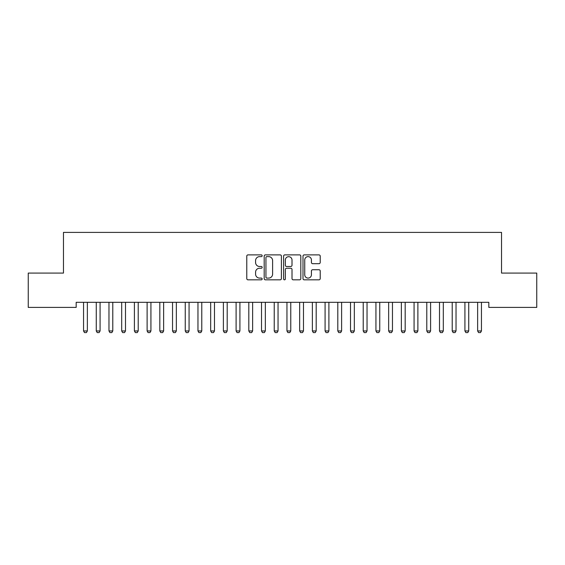 <?xml version="1.0" encoding="UTF-8"?>
<svg xmlns="http://www.w3.org/2000/svg" width="565" height="565" viewBox="0 0 565 565"><rect width="100%" height="100%" fill="white"/><g stroke="black" fill="none" stroke-linecap="round" stroke-linejoin="round"><path stroke-width="0.85" d="M262.16 255.754A0.876 0.876 0 0 0 261.284 254.879L248.028 254.879A1.25 1.25 0 0 0 246.778 256.129L246.778 278.587A1.25 1.25 0 0 0 248.028 279.837L261.284 279.837A0.876 0.876 0 0 0 262.16 278.962A0.876 0.876 0 0 0 261.284 278.093L259.568 278.093A3.99 3.99 0 0 1 255.578 274.096L255.578 272.224A3.99 3.99 0 0 1 259.568 268.234L261.284 268.234A0.876 0.876 0 0 0 262.16 267.358A0.876 0.876 0 0 0 261.284 266.489L259.568 266.489A3.99 3.99 0 0 1 255.578 262.492L255.578 260.62A3.99 3.99 0 0 1 259.568 256.63L261.284 256.63A0.876 0.876 0 0 0 262.16 255.754M318.971 263.678A1.25 1.25 0 0 0 320.214 262.428L320.214 256.129A1.25 1.25 0 0 0 318.971 254.879L304.245 254.879A1.25 1.25 0 0 0 302.995 256.129L302.995 278.587A1.25 1.25 0 0 0 304.245 279.837L318.971 279.837A1.25 1.25 0 0 0 320.214 278.587L320.214 270.981A1.25 1.25 0 0 0 318.971 269.731L312.664 269.731A1.25 1.25 0 0 0 311.421 270.981L311.421 274.752A3.341 3.341 0 0 1 308.08 278.093A3.341 3.341 0 0 1 304.74 274.752L304.74 259.964A3.341 3.341 0 0 1 308.08 256.63A3.341 3.341 0 0 1 311.421 259.964L311.421 262.428A1.25 1.25 0 0 0 312.664 263.678L318.971 263.678M488.824 302.317L76.176 302.317L76.176 307.402L28.25 307.402L28.25 273.079L63.464 273.079L63.464 232.399L501.536 232.399L501.536 273.079L536.75 273.079L536.75 307.402L488.824 307.402L488.824 302.317M281.405 256.129A1.25 1.25 0 0 0 280.162 254.879L265.437 254.879A1.25 1.25 0 0 0 264.187 256.129L264.187 278.587A1.25 1.25 0 0 0 265.437 279.837L280.162 279.837A1.25 1.25 0 0 0 281.405 278.587L281.405 256.129M284.838 254.879L299.563 254.879A1.25 1.25 0 0 1 300.813 256.129L300.813 278.587A1.25 1.25 0 0 1 299.563 279.837L293.263 279.837A1.25 1.25 0 0 1 292.013 278.587L292.013 269.484A1.25 1.25 0 0 0 290.77 268.234L286.589 268.234A1.25 1.25 0 0 0 285.339 269.484L285.339 278.962A0.876 0.876 0 0 1 284.463 279.837A0.876 0.876 0 0 1 283.595 278.962L283.595 256.129A1.25 1.25 0 0 1 284.838 254.879M266.807 256.63A0.876 0.876 0 0 0 265.938 257.499L265.938 277.217A0.876 0.876 0 0 0 266.807 278.093L268.615 278.093A3.99 3.99 0 0 0 272.613 274.096L272.613 260.62A3.99 3.99 0 0 0 268.615 256.63L266.807 256.63M292.013 260.027A3.341 3.341 0 0 0 288.68 256.694A3.341 3.341 0 0 0 285.339 260.027L285.339 265.239A1.25 1.25 0 0 0 286.589 266.489L290.77 266.489A1.25 1.25 0 0 0 292.013 265.239L292.013 260.027M83.493 302.593A1.271 1.271 -179.5 0 1 83.549 302.981A1.271 1.271 179.5 0 0 83.493 302.593L83.401 302.317M87.511 302.317L87.42 302.593A1.271 1.271 179.5 0 0 87.363 302.981L87.363 330.949L86.41 332.601L84.503 332.601L83.549 330.949L83.549 302.981M83.549 330.949L87.363 330.949M96.205 302.593A1.271 1.271 -179.5 0 1 96.262 302.981A1.271 1.271 179.5 0 0 96.205 302.593L96.114 302.317M108.918 302.593A1.271 1.271 -179.5 0 1 108.974 302.981A1.271 1.271 179.5 0 0 108.918 302.593L108.826 302.317M100.224 302.317L100.132 302.593A1.271 1.271 179.5 0 0 100.076 302.981L100.076 330.949L99.122 332.601L97.215 332.601L96.262 330.949L96.262 302.981M96.262 330.949L100.076 330.949M112.936 302.317L112.845 302.593A1.271 1.271 179.5 0 0 112.788 302.981L112.788 330.949L111.835 332.601L109.928 332.601L108.974 330.949L108.974 302.981M108.974 330.949L112.788 330.949M121.63 302.593A1.271 1.271 -179.5 0 1 121.687 302.981A1.271 1.271 179.5 0 0 121.63 302.593L121.539 302.317M134.343 302.593A1.271 1.271 -179.5 0 1 134.399 302.981A1.271 1.271 179.5 0 0 134.343 302.593L134.251 302.317M125.649 302.317L125.557 302.593A1.271 1.271 179.5 0 0 125.501 302.981L125.501 330.949L124.547 332.601L122.64 332.601L121.687 330.949L121.687 302.981M121.687 330.949L125.501 330.949M138.361 302.317L138.27 302.593A1.271 1.271 179.5 0 0 138.213 302.981L138.213 330.949L137.26 332.601L135.353 332.601L134.399 330.949L134.399 302.981M134.399 330.949L138.213 330.949M147.055 302.593A1.271 1.271 -179.5 0 1 147.112 302.981A1.271 1.271 179.5 0 0 147.055 302.593L146.964 302.317M151.074 302.317L150.982 302.593A1.271 1.271 179.5 0 0 150.926 302.981L150.926 330.949L149.972 332.601L148.065 332.601L147.112 330.949L147.112 302.981M147.112 330.949L150.926 330.949M159.768 302.593A1.271 1.271 -179.5 0 1 159.824 302.981A1.271 1.271 179.5 0 0 159.768 302.593L159.676 302.317M163.786 302.317L163.695 302.593A1.271 1.271 179.5 0 0 163.638 302.981L163.638 330.949L162.685 332.601L160.778 332.601L159.824 330.949L159.824 302.981M159.824 330.949L163.638 330.949M172.48 302.593A1.271 1.271 -179.5 0 1 172.537 302.981A1.271 1.271 179.5 0 0 172.48 302.593L172.389 302.317M185.193 302.593A1.271 1.271 -179.5 0 1 185.249 302.981A1.271 1.271 179.5 0 0 185.193 302.593L185.101 302.317M197.905 302.593A1.271 1.271 -179.5 0 1 197.962 302.981A1.271 1.271 179.5 0 0 197.905 302.593L197.814 302.317M210.618 302.593A1.271 1.271 -179.5 0 1 210.674 302.981A1.271 1.271 179.5 0 0 210.618 302.593L210.526 302.317M223.33 302.593A1.271 1.271 -179.5 0 1 223.387 302.981A1.271 1.271 179.5 0 0 223.33 302.593L223.239 302.317M236.043 302.593A1.271 1.271 -179.5 0 1 236.099 302.981A1.271 1.271 179.5 0 0 236.043 302.593L235.951 302.317M248.755 302.593A1.271 1.271 -179.5 0 1 248.812 302.981A1.271 1.271 179.5 0 0 248.755 302.593L248.664 302.317M261.468 302.593A1.271 1.271 -179.5 0 1 261.524 302.981A1.271 1.271 179.5 0 0 261.468 302.593L261.376 302.317M274.18 302.593A1.271 1.271 -179.5 0 1 274.237 302.981A1.271 1.271 179.5 0 0 274.18 302.593L274.089 302.317M176.499 302.317L176.407 302.593A1.271 1.271 179.5 0 0 176.351 302.981L176.351 330.949L175.397 332.601L173.49 332.601L172.537 330.949L172.537 302.981M172.537 330.949L176.351 330.949M189.211 302.317L189.12 302.593A1.271 1.271 179.5 0 0 189.063 302.981L189.063 330.949L188.11 332.601L186.203 332.601L185.249 330.949L185.249 302.981M185.249 330.949L189.063 330.949M201.924 302.317L201.832 302.593A1.271 1.271 179.5 0 0 201.776 302.981L201.776 330.949L200.822 332.601L198.915 332.601L197.962 330.949L197.962 302.981M197.962 330.949L201.776 330.949M214.636 302.317L214.545 302.593A1.271 1.271 179.5 0 0 214.488 302.981L214.488 330.949L213.535 332.601L211.628 332.601L210.674 330.949L210.674 302.981M210.674 330.949L214.488 330.949M227.349 302.317L227.257 302.593A1.271 1.271 179.5 0 0 227.201 302.981L227.201 330.949L226.247 332.601L224.34 332.601L223.387 330.949L223.387 302.981M223.387 330.949L227.201 330.949M240.061 302.317L239.97 302.593A1.271 1.271 179.5 0 0 239.913 302.981L239.913 330.949L238.96 332.601L237.053 332.601L236.099 330.949L236.099 302.981M236.099 330.949L239.913 330.949M252.774 302.317L252.682 302.593A1.271 1.271 179.5 0 0 252.626 302.981L252.626 330.949L251.672 332.601L249.765 332.601L248.812 330.949L248.812 302.981M248.812 330.949L252.626 330.949M265.486 302.317L265.395 302.593A1.271 1.271 179.5 0 0 265.338 302.981L265.338 330.949L264.385 332.601L262.478 332.601L261.524 330.949L261.524 302.981M261.524 330.949L265.338 330.949M278.199 302.317L278.107 302.593A1.271 1.271 179.5 0 0 278.051 302.981L278.051 330.949L277.097 332.601L275.19 332.601L274.237 330.949L274.237 302.981M274.237 330.949L278.051 330.949M286.893 302.593A1.271 1.271 -179.5 0 1 286.949 302.981A1.271 1.271 179.5 0 0 286.893 302.593L286.801 302.317M290.911 302.317L290.82 302.593A1.271 1.271 179.5 0 0 290.763 302.981L290.763 330.949L289.81 332.601L287.903 332.601L286.949 330.949L286.949 302.981M286.949 330.949L290.763 330.949M299.605 302.593A1.271 1.271 -179.5 0 1 299.662 302.981A1.271 1.271 179.5 0 0 299.605 302.593L299.514 302.317M303.624 302.317L303.532 302.593A1.271 1.271 179.5 0 0 303.476 302.981L303.476 330.949L302.522 332.601L300.615 332.601L299.662 330.949L299.662 302.981M299.662 330.949L303.476 330.949M312.318 302.593A1.271 1.271 -179.5 0 1 312.374 302.981A1.271 1.271 179.5 0 0 312.318 302.593L312.226 302.317M316.336 302.317L316.245 302.593A1.271 1.271 179.5 0 0 316.188 302.981L316.188 330.949L315.235 332.601L313.328 332.601L312.374 330.949L312.374 302.981M312.374 330.949L316.188 330.949M325.03 302.593A1.271 1.271 -179.5 0 1 325.087 302.981A1.271 1.271 179.5 0 0 325.03 302.593L324.939 302.317M329.049 302.317L328.957 302.593A1.271 1.271 179.5 0 0 328.901 302.981L328.901 330.949L327.947 332.601L326.04 332.601L325.087 330.949L325.087 302.981M325.087 330.949L328.901 330.949M337.743 302.593A1.271 1.271 -179.5 0 1 337.799 302.981A1.271 1.271 179.5 0 0 337.743 302.593L337.651 302.317M341.761 302.317L341.67 302.593A1.271 1.271 179.5 0 0 341.613 302.981L341.613 330.949L340.66 332.601L338.753 332.601L337.799 330.949L337.799 302.981M337.799 330.949L341.613 330.949M350.455 302.593A1.271 1.271 -179.5 0 1 350.512 302.981A1.271 1.271 179.5 0 0 350.455 302.593L350.364 302.317M354.474 302.317L354.382 302.593A1.271 1.271 179.5 0 0 354.326 302.981L354.326 330.949L353.372 332.601L351.465 332.601L350.512 330.949L350.512 302.981M350.512 330.949L354.326 330.949M363.168 302.593A1.271 1.271 -179.5 0 1 363.224 302.981A1.271 1.271 179.5 0 0 363.168 302.593L363.076 302.317M367.186 302.317L367.095 302.593A1.271 1.271 179.5 0 0 367.038 302.981L367.038 330.949L366.085 332.601L364.178 332.601L363.224 330.949L363.224 302.981M363.224 330.949L367.038 330.949M375.88 302.593A1.271 1.271 -179.5 0 1 375.937 302.981A1.271 1.271 179.5 0 0 375.88 302.593L375.789 302.317M379.899 302.317L379.807 302.593A1.271 1.271 179.5 0 0 379.751 302.981L379.751 330.949L378.797 332.601L376.89 332.601L375.937 330.949L375.937 302.981M375.937 330.949L379.751 330.949M388.593 302.593A1.271 1.271 -179.5 0 1 388.649 302.981A1.271 1.271 179.5 0 0 388.593 302.593L388.501 302.317M392.611 302.317L392.52 302.593A1.271 1.271 179.5 0 0 392.463 302.981L392.463 330.949L391.51 332.601L389.603 332.601L388.649 330.949L388.649 302.981M388.649 330.949L392.463 330.949M401.305 302.593A1.271 1.271 -179.5 0 1 401.362 302.981A1.271 1.271 179.5 0 0 401.305 302.593L401.214 302.317M405.324 302.317L405.232 302.593A1.271 1.271 179.5 0 0 405.176 302.981L405.176 330.949L404.222 332.601L402.315 332.601L401.362 330.949L401.362 302.981M401.362 330.949L405.176 330.949M414.018 302.593A1.271 1.271 -179.5 0 1 414.074 302.981A1.271 1.271 179.5 0 0 414.018 302.593L413.926 302.317M418.036 302.317L417.945 302.593A1.271 1.271 179.5 0 0 417.888 302.981L417.888 330.949L416.935 332.601L415.028 332.601L414.074 330.949L414.074 302.981M414.074 330.949L417.888 330.949M426.73 302.593A1.271 1.271 -179.5 0 1 426.787 302.981A1.271 1.271 179.5 0 0 426.73 302.593L426.639 302.317M430.749 302.317L430.657 302.593A1.271 1.271 179.5 0 0 430.601 302.981L430.601 330.949L429.647 332.601L427.74 332.601L426.787 330.949L426.787 302.981M426.787 330.949L430.601 330.949M439.443 302.593A1.271 1.271 -179.5 0 1 439.499 302.981A1.271 1.271 179.5 0 0 439.443 302.593L439.351 302.317M443.461 302.317L443.37 302.593A1.271 1.271 179.5 0 0 443.313 302.981L443.313 330.949L442.36 332.601L440.453 332.601L439.499 330.949L439.499 302.981M439.499 330.949L443.313 330.949M452.155 302.593A1.271 1.271 -179.5 0 1 452.212 302.981A1.271 1.271 179.5 0 0 452.155 302.593L452.064 302.317M456.174 302.317L456.082 302.593A1.271 1.271 179.5 0 0 456.026 302.981L456.026 330.949L455.072 332.601L453.165 332.601L452.212 330.949L452.212 302.981M452.212 330.949L456.026 330.949M464.868 302.593A1.271 1.271 -179.5 0 1 464.924 302.981A1.271 1.271 179.5 0 0 464.868 302.593L464.776 302.317M468.886 302.317L468.795 302.593A1.271 1.271 179.5 0 0 468.738 302.981L468.738 330.949L467.785 332.601L465.878 332.601L464.924 330.949L464.924 302.981M464.924 330.949L468.738 330.949M477.58 302.593A1.271 1.271 -179.5 0 1 477.637 302.981A1.271 1.271 179.5 0 0 477.58 302.593L477.489 302.317M481.599 302.317L481.507 302.593A1.271 1.271 179.5 0 0 481.451 302.981L481.451 330.949L480.497 332.601L478.59 332.601L477.637 330.949L477.637 302.981M477.637 330.949L481.451 330.949"/></g></svg>

